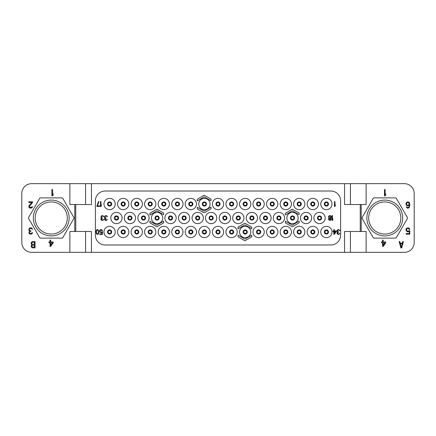 <?xml version="1.0" encoding="UTF-8"?>
<svg xmlns="http://www.w3.org/2000/svg" width="436" height="436" viewBox="0 0 436 436"><rect width="100%" height="100%" fill="white"/><g stroke="black" fill="none" stroke-linecap="round" stroke-linejoin="round"><path stroke-width="0.65" d="M85.565 252.335L404.39 252.335A9.81 9.81 0 0 0 414.2 242.525L414.2 193.475A9.81 9.81 0 0 0 404.39 183.665L31.61 183.665A9.81 9.81 0 0 0 21.8 193.475L21.8 242.525A9.81 9.81 0 0 0 31.61 252.335L85.565 252.335L85.565 231.489M400.831 218A16.061 16.061 0 0 1 384.77 234.067A16.061 16.061 0 0 1 368.709 218A16.061 16.061 0 0 1 384.77 201.933A16.061 16.061 0 0 1 400.831 218M402.673 218A17.903 17.903 0 0 1 384.77 235.903A17.903 17.903 0 0 1 366.867 218A17.903 17.903 0 0 1 384.77 200.097A17.903 17.903 0 0 1 402.673 218M373.189 198.38A0.981 0.981 0 0 1 374.039 197.89L395.501 197.89A0.981 0.981 0 0 1 396.351 198.38L407.393 217.51A0.981 0.981 0 0 1 407.393 218.49L396.351 237.62A0.981 0.981 0 0 1 395.501 238.111L374.039 238.111A0.981 0.981 0 0 1 373.189 237.62L362.147 218.49A0.981 0.981 0 0 1 362.147 217.51L373.189 198.38M366.131 252.335L366.131 231.489L360.245 231.489L360.245 204.511L344.549 204.511L344.549 183.665M360.245 204.511L366.131 204.511L366.131 183.665M350.435 252.335L350.435 231.489M344.549 252.335L344.549 231.489L360.245 231.489M91.451 252.335L91.451 231.489L75.755 231.489L75.755 204.511L91.451 204.511L91.451 183.665M350.435 183.665L350.435 204.511M69.869 252.335L69.869 231.489L74.774 231.489L74.774 204.511L69.869 204.511L69.869 183.665M61.961 197.89L40.499 197.89A0.981 0.981 0 0 0 39.649 198.38L28.607 217.51A0.981 0.981 0 0 0 28.607 218.49L39.649 237.62A0.981 0.981 0 0 0 40.499 238.111L61.961 238.111A0.981 0.981 0 0 0 62.811 237.62L73.853 218.49A0.981 0.981 0 0 0 73.853 217.51L62.811 198.38A0.981 0.981 0 0 0 61.961 197.89M326.401 233.451A1.472 1.472 0 0 1 324.929 231.979A1.472 1.472 0 0 1 326.401 230.508A1.472 1.472 0 0 1 327.872 231.979A1.472 1.472 0 0 1 326.401 233.451A1.472 1.472 0 0 1 324.929 231.979A1.472 1.472 0 0 1 326.401 230.508M326.401 233.696A1.717 1.717 0 0 1 324.684 231.979A1.717 1.717 0 0 1 326.401 230.263A1.717 1.717 0 0 1 328.117 231.979A1.717 1.717 0 0 1 326.401 233.696A1.717 1.717 0 0 1 324.684 231.979A1.717 1.717 0 0 1 326.401 230.263M326.401 237.62A5.641 5.641 0 0 0 332.041 231.979A5.641 5.641 0 0 0 326.401 226.339A5.641 5.641 0 0 0 320.76 231.979A5.641 5.641 0 0 0 326.401 237.62M340.625 235.168A9.81 9.81 0 0 1 330.815 244.978L105.185 244.978A9.81 9.81 0 0 1 95.375 235.168L95.375 200.833A9.81 9.81 0 0 1 105.185 191.023L330.815 191.023A9.81 9.81 0 0 1 340.625 200.833L340.625 235.168M306.094 212.359A5.641 5.641 0 0 0 300.453 218A5.641 5.641 0 0 0 306.094 223.641A5.641 5.641 0 0 0 311.735 218A5.641 5.641 0 0 0 306.094 212.359M292.507 212.359A5.641 5.641 0 0 0 286.866 218A5.641 5.641 0 0 0 292.507 223.641A5.641 5.641 0 0 0 298.148 218A5.641 5.641 0 0 0 292.507 212.359M278.92 212.359A5.641 5.641 0 0 0 273.279 218A5.641 5.641 0 0 0 278.92 223.641A5.641 5.641 0 0 0 284.561 218A5.641 5.641 0 0 0 278.92 212.359M265.48 212.359A5.641 5.641 0 0 0 259.84 218A5.641 5.641 0 0 0 265.48 223.641A5.641 5.641 0 0 0 271.121 218A5.641 5.641 0 0 0 265.48 212.359M251.894 212.359A5.641 5.641 0 0 0 246.253 218A5.641 5.641 0 0 0 251.894 223.641A5.641 5.641 0 0 0 257.534 218A5.641 5.641 0 0 0 251.894 212.359M238.307 212.359A5.641 5.641 0 0 0 232.666 218A5.641 5.641 0 0 0 238.307 223.641A5.641 5.641 0 0 0 243.947 218A5.641 5.641 0 0 0 238.307 212.359M224.867 212.359A5.641 5.641 0 0 0 219.226 218A5.641 5.641 0 0 0 224.867 223.641A5.641 5.641 0 0 0 230.508 218A5.641 5.641 0 0 0 224.867 212.359M326.401 198.38A5.641 5.641 0 0 0 320.76 204.021A5.641 5.641 0 0 0 326.401 209.662A5.641 5.641 0 0 0 332.041 204.021A5.641 5.641 0 0 0 326.401 198.38M231.587 198.38A5.641 5.641 0 0 0 225.946 204.021A5.641 5.641 0 0 0 231.587 209.662A5.641 5.641 0 0 0 237.228 204.021A5.641 5.641 0 0 0 231.587 198.38M245.174 198.38A5.641 5.641 0 0 0 239.533 204.021A5.641 5.641 0 0 0 245.174 209.662A5.641 5.641 0 0 0 250.814 204.021A5.641 5.641 0 0 0 245.174 198.38M258.613 198.38A5.641 5.641 0 0 0 252.973 204.021A5.641 5.641 0 0 0 258.613 209.662A5.641 5.641 0 0 0 264.254 204.021A5.641 5.641 0 0 0 258.613 198.38M272.2 198.38A5.641 5.641 0 0 0 266.56 204.021A5.641 5.641 0 0 0 272.2 209.662A5.641 5.641 0 0 0 277.841 204.021A5.641 5.641 0 0 0 272.2 198.38M285.787 198.38A5.641 5.641 0 0 0 280.146 204.021A5.641 5.641 0 0 0 285.787 209.662A5.641 5.641 0 0 0 291.428 204.021A5.641 5.641 0 0 0 285.787 198.38M299.227 198.38A5.641 5.641 0 0 0 293.586 204.021A5.641 5.641 0 0 0 299.227 209.662A5.641 5.641 0 0 0 304.868 204.021A5.641 5.641 0 0 0 299.227 198.38M312.814 198.38A5.641 5.641 0 0 0 307.173 204.021A5.641 5.641 0 0 0 312.814 209.662A5.641 5.641 0 0 0 318.454 204.021A5.641 5.641 0 0 0 312.814 198.38M319.534 212.359A5.641 5.641 0 0 0 313.893 218A5.641 5.641 0 0 0 319.534 223.641A5.641 5.641 0 0 0 325.174 218A5.641 5.641 0 0 0 319.534 212.359M231.587 226.339A5.641 5.641 0 0 0 225.946 231.979A5.641 5.641 0 0 0 231.587 237.62A5.641 5.641 0 0 0 237.228 231.979A5.641 5.641 0 0 0 231.587 226.339M245.174 226.339A5.641 5.641 0 0 0 239.533 231.979A5.641 5.641 0 0 0 245.174 237.62A5.641 5.641 0 0 0 250.814 231.979A5.641 5.641 0 0 0 245.174 226.339M258.613 226.339A5.641 5.641 0 0 0 252.973 231.979A5.641 5.641 0 0 0 258.613 237.62A5.641 5.641 0 0 0 264.254 231.979A5.641 5.641 0 0 0 258.613 226.339M272.2 226.339A5.641 5.641 0 0 0 266.56 231.979A5.641 5.641 0 0 0 272.2 237.62A5.641 5.641 0 0 0 277.841 231.979A5.641 5.641 0 0 0 272.2 226.339M285.787 226.339A5.641 5.641 0 0 0 280.146 231.979A5.641 5.641 0 0 0 285.787 237.62A5.641 5.641 0 0 0 291.428 231.979A5.641 5.641 0 0 0 285.787 226.339M299.227 226.339A5.641 5.641 0 0 0 293.586 231.979A5.641 5.641 0 0 0 299.227 237.62A5.641 5.641 0 0 0 304.868 231.979A5.641 5.641 0 0 0 299.227 226.339M312.814 226.339A5.641 5.641 0 0 0 307.173 231.979A5.641 5.641 0 0 0 312.814 237.62A5.641 5.641 0 0 0 318.454 231.979A5.641 5.641 0 0 0 312.814 226.339M218 198.38A5.641 5.641 0 0 0 212.359 204.021A5.641 5.641 0 0 0 218 209.662A5.641 5.641 0 0 0 223.641 204.021A5.641 5.641 0 0 0 218 198.38M218 226.339A5.641 5.641 0 0 0 212.359 231.979A5.641 5.641 0 0 0 218 237.62A5.641 5.641 0 0 0 223.641 231.979A5.641 5.641 0 0 0 218 226.339M129.906 212.359A5.641 5.641 0 0 0 124.265 218A5.641 5.641 0 0 0 129.906 223.641A5.641 5.641 0 0 0 135.547 218A5.641 5.641 0 0 0 129.906 212.359M143.493 212.359A5.641 5.641 0 0 0 137.852 218A5.641 5.641 0 0 0 143.493 223.641A5.641 5.641 0 0 0 149.134 218A5.641 5.641 0 0 0 143.493 212.359M157.08 212.359A5.641 5.641 0 0 0 151.439 218A5.641 5.641 0 0 0 157.08 223.641A5.641 5.641 0 0 0 162.721 218A5.641 5.641 0 0 0 157.08 212.359M170.52 212.359A5.641 5.641 0 0 0 164.879 218A5.641 5.641 0 0 0 170.52 223.641A5.641 5.641 0 0 0 176.16 218A5.641 5.641 0 0 0 170.52 212.359M184.106 212.359A5.641 5.641 0 0 0 178.466 218A5.641 5.641 0 0 0 184.106 223.641A5.641 5.641 0 0 0 189.747 218A5.641 5.641 0 0 0 184.106 212.359M197.693 212.359A5.641 5.641 0 0 0 192.053 218A5.641 5.641 0 0 0 197.693 223.641A5.641 5.641 0 0 0 203.334 218A5.641 5.641 0 0 0 197.693 212.359M211.133 212.359A5.641 5.641 0 0 0 205.492 218A5.641 5.641 0 0 0 211.133 223.641A5.641 5.641 0 0 0 216.774 218A5.641 5.641 0 0 0 211.133 212.359M109.6 198.38A5.641 5.641 0 0 0 103.959 204.021A5.641 5.641 0 0 0 109.6 209.662A5.641 5.641 0 0 0 115.24 204.021A5.641 5.641 0 0 0 109.6 198.38M204.413 198.38A5.641 5.641 0 0 0 198.772 204.021A5.641 5.641 0 0 0 204.413 209.662A5.641 5.641 0 0 0 210.054 204.021A5.641 5.641 0 0 0 204.413 198.38M190.826 198.38A5.641 5.641 0 0 0 185.186 204.021A5.641 5.641 0 0 0 190.826 209.662A5.641 5.641 0 0 0 196.467 204.021A5.641 5.641 0 0 0 190.826 198.38M177.387 198.38A5.641 5.641 0 0 0 171.746 204.021A5.641 5.641 0 0 0 177.387 209.662A5.641 5.641 0 0 0 183.027 204.021A5.641 5.641 0 0 0 177.387 198.38M163.8 198.38A5.641 5.641 0 0 0 158.159 204.021A5.641 5.641 0 0 0 163.8 209.662A5.641 5.641 0 0 0 169.44 204.021A5.641 5.641 0 0 0 163.8 198.38M150.213 198.38A5.641 5.641 0 0 0 144.572 204.021A5.641 5.641 0 0 0 150.213 209.662A5.641 5.641 0 0 0 155.854 204.021A5.641 5.641 0 0 0 150.213 198.38M136.773 198.38A5.641 5.641 0 0 0 131.132 204.021A5.641 5.641 0 0 0 136.773 209.662A5.641 5.641 0 0 0 142.414 204.021A5.641 5.641 0 0 0 136.773 198.38M123.186 198.38A5.641 5.641 0 0 0 117.546 204.021A5.641 5.641 0 0 0 123.186 209.662A5.641 5.641 0 0 0 128.827 204.021A5.641 5.641 0 0 0 123.186 198.38M116.466 212.359A5.641 5.641 0 0 0 110.826 218A5.641 5.641 0 0 0 116.466 223.641A5.641 5.641 0 0 0 122.107 218A5.641 5.641 0 0 0 116.466 212.359M204.413 226.339A5.641 5.641 0 0 0 198.772 231.979A5.641 5.641 0 0 0 204.413 237.62A5.641 5.641 0 0 0 210.054 231.979A5.641 5.641 0 0 0 204.413 226.339M190.826 226.339A5.641 5.641 0 0 0 185.186 231.979A5.641 5.641 0 0 0 190.826 237.62A5.641 5.641 0 0 0 196.467 231.979A5.641 5.641 0 0 0 190.826 226.339M177.387 226.339A5.641 5.641 0 0 0 171.746 231.979A5.641 5.641 0 0 0 177.387 237.62A5.641 5.641 0 0 0 183.027 231.979A5.641 5.641 0 0 0 177.387 226.339M163.8 226.339A5.641 5.641 0 0 0 158.159 231.979A5.641 5.641 0 0 0 163.8 237.62A5.641 5.641 0 0 0 169.44 231.979A5.641 5.641 0 0 0 163.8 226.339M150.213 226.339A5.641 5.641 0 0 0 144.572 231.979A5.641 5.641 0 0 0 150.213 237.62A5.641 5.641 0 0 0 155.854 231.979A5.641 5.641 0 0 0 150.213 226.339M136.773 226.339A5.641 5.641 0 0 0 131.132 231.979A5.641 5.641 0 0 0 136.773 237.62A5.641 5.641 0 0 0 142.414 231.979A5.641 5.641 0 0 0 136.773 226.339M123.186 226.339A5.641 5.641 0 0 0 117.546 231.979A5.641 5.641 0 0 0 123.186 237.62A5.641 5.641 0 0 0 128.827 231.979A5.641 5.641 0 0 0 123.186 226.339M109.6 226.339A5.641 5.641 0 0 0 103.959 231.979A5.641 5.641 0 0 0 109.6 237.62A5.641 5.641 0 0 0 115.24 231.979A5.641 5.641 0 0 0 109.6 226.339M306.094 216.283A1.717 1.717 0 0 1 307.811 218A1.717 1.717 0 0 1 306.094 219.717A1.717 1.717 0 0 1 304.377 218A1.717 1.717 0 0 1 306.094 216.283M306.094 219.472A1.472 1.472 0 0 1 304.622 218A1.472 1.472 0 0 1 306.094 216.529A1.472 1.472 0 0 1 307.565 218A1.472 1.472 0 0 1 306.094 219.472M292.507 216.283A1.717 1.717 0 0 1 294.224 218A1.717 1.717 0 0 1 292.507 219.717A1.717 1.717 0 0 1 290.79 218A1.717 1.717 0 0 1 292.507 216.283M292.507 219.472A1.472 1.472 0 0 1 291.035 218A1.472 1.472 0 0 1 292.507 216.529A1.472 1.472 0 0 1 293.978 218A1.472 1.472 0 0 1 292.507 219.472M278.92 216.283A1.717 1.717 0 0 1 280.637 218A1.717 1.717 0 0 1 278.92 219.717A1.717 1.717 0 0 1 277.203 218A1.717 1.717 0 0 1 278.92 216.283M278.92 219.472A1.472 1.472 0 0 1 277.449 218A1.472 1.472 0 0 1 278.92 216.529A1.472 1.472 0 0 1 280.392 218A1.472 1.472 0 0 1 278.92 219.472M265.48 216.283A1.717 1.717 0 0 1 267.197 218A1.717 1.717 0 0 1 265.48 219.717A1.717 1.717 0 0 1 263.764 218A1.717 1.717 0 0 1 265.48 216.283M265.48 219.472A1.472 1.472 0 0 1 264.009 218A1.472 1.472 0 0 1 265.48 216.529A1.472 1.472 0 0 1 266.952 218A1.472 1.472 0 0 1 265.48 219.472M251.894 216.283A1.717 1.717 0 0 1 253.61 218A1.717 1.717 0 0 1 251.894 219.717A1.717 1.717 0 0 1 250.177 218A1.717 1.717 0 0 1 251.894 216.283M251.894 219.472A1.472 1.472 0 0 1 250.422 218A1.472 1.472 0 0 1 251.894 216.529A1.472 1.472 0 0 1 253.365 218A1.472 1.472 0 0 1 251.894 219.472M238.307 216.283A1.717 1.717 0 0 1 240.023 218A1.717 1.717 0 0 1 238.307 219.717A1.717 1.717 0 0 1 236.59 218A1.717 1.717 0 0 1 238.307 216.283M238.307 219.472A1.472 1.472 0 0 1 236.835 218A1.472 1.472 0 0 1 238.307 216.529A1.472 1.472 0 0 1 239.778 218A1.472 1.472 0 0 1 238.307 219.472M224.867 216.283A1.717 1.717 0 0 1 226.584 218A1.717 1.717 0 0 1 224.867 219.717A1.717 1.717 0 0 1 223.15 218A1.717 1.717 0 0 1 224.867 216.283M224.867 219.472A1.472 1.472 0 0 1 223.395 218A1.472 1.472 0 0 1 224.867 216.529A1.472 1.472 0 0 1 226.339 218A1.472 1.472 0 0 1 224.867 219.472M326.401 202.304A1.717 1.717 0 0 1 328.117 204.021A1.717 1.717 0 0 1 326.401 205.738A1.717 1.717 0 0 1 324.684 204.021A1.717 1.717 0 0 1 326.401 202.304M326.401 205.492A1.472 1.472 0 0 1 324.929 204.021A1.472 1.472 0 0 1 326.401 202.549A1.472 1.472 0 0 1 327.872 204.021A1.472 1.472 0 0 1 326.401 205.492M231.587 202.304A1.717 1.717 0 0 1 233.304 204.021A1.717 1.717 0 0 1 231.587 205.738A1.717 1.717 0 0 1 229.87 204.021A1.717 1.717 0 0 1 231.587 202.304M231.587 205.492A1.472 1.472 0 0 1 230.115 204.021A1.472 1.472 0 0 1 231.587 202.549A1.472 1.472 0 0 1 233.058 204.021A1.472 1.472 0 0 1 231.587 205.492M245.174 202.304A1.717 1.717 0 0 1 246.89 204.021A1.717 1.717 0 0 1 245.174 205.738A1.717 1.717 0 0 1 243.457 204.021A1.717 1.717 0 0 1 245.174 202.304M245.174 205.492A1.472 1.472 0 0 1 243.702 204.021A1.472 1.472 0 0 1 245.174 202.549A1.472 1.472 0 0 1 246.645 204.021A1.472 1.472 0 0 1 245.174 205.492M258.613 202.304A1.717 1.717 0 0 1 260.33 204.021A1.717 1.717 0 0 1 258.613 205.738A1.717 1.717 0 0 1 256.897 204.021A1.717 1.717 0 0 1 258.613 202.304M258.613 205.492A1.472 1.472 0 0 1 257.142 204.021A1.472 1.472 0 0 1 258.613 202.549A1.472 1.472 0 0 1 260.085 204.021A1.472 1.472 0 0 1 258.613 205.492M272.2 202.304A1.717 1.717 0 0 1 273.917 204.021A1.717 1.717 0 0 1 272.2 205.738A1.717 1.717 0 0 1 270.484 204.021A1.717 1.717 0 0 1 272.2 202.304M272.2 205.492A1.472 1.472 0 0 1 270.729 204.021A1.472 1.472 0 0 1 272.2 202.549A1.472 1.472 0 0 1 273.672 204.021A1.472 1.472 0 0 1 272.2 205.492M285.787 202.304A1.717 1.717 0 0 1 287.504 204.021A1.717 1.717 0 0 1 285.787 205.738A1.717 1.717 0 0 1 284.07 204.021A1.717 1.717 0 0 1 285.787 202.304M285.787 205.492A1.472 1.472 0 0 1 284.316 204.021A1.472 1.472 0 0 1 285.787 202.549A1.472 1.472 0 0 1 287.259 204.021A1.472 1.472 0 0 1 285.787 205.492M299.227 202.304A1.717 1.717 0 0 1 300.944 204.021A1.717 1.717 0 0 1 299.227 205.738A1.717 1.717 0 0 1 297.51 204.021A1.717 1.717 0 0 1 299.227 202.304M299.227 205.492A1.472 1.472 0 0 1 297.755 204.021A1.472 1.472 0 0 1 299.227 202.549A1.472 1.472 0 0 1 300.698 204.021A1.472 1.472 0 0 1 299.227 205.492M312.814 202.304A1.717 1.717 0 0 1 314.53 204.021A1.717 1.717 0 0 1 312.814 205.738A1.717 1.717 0 0 1 311.097 204.021A1.717 1.717 0 0 1 312.814 202.304M312.814 205.492A1.472 1.472 0 0 1 311.342 204.021A1.472 1.472 0 0 1 312.814 202.549A1.472 1.472 0 0 1 314.285 204.021A1.472 1.472 0 0 1 312.814 205.492M319.534 216.283A1.717 1.717 0 0 1 321.25 218A1.717 1.717 0 0 1 319.534 219.717A1.717 1.717 0 0 1 317.817 218A1.717 1.717 0 0 1 319.534 216.283M319.534 219.472A1.472 1.472 0 0 1 318.062 218A1.472 1.472 0 0 1 319.534 216.529A1.472 1.472 0 0 1 321.005 218A1.472 1.472 0 0 1 319.534 219.472M231.587 230.263A1.717 1.717 0 0 1 233.304 231.979A1.717 1.717 0 0 1 231.587 233.696A1.717 1.717 0 0 1 229.87 231.979A1.717 1.717 0 0 1 231.587 230.263M231.587 233.451A1.472 1.472 0 0 1 230.115 231.979A1.472 1.472 0 0 1 231.587 230.508A1.472 1.472 0 0 1 233.058 231.979A1.472 1.472 0 0 1 231.587 233.451M245.174 230.263A1.717 1.717 0 0 1 246.89 231.979A1.717 1.717 0 0 1 245.174 233.696A1.717 1.717 0 0 1 243.457 231.979A1.717 1.717 0 0 1 245.174 230.263M245.174 233.451A1.472 1.472 0 0 1 243.702 231.979A1.472 1.472 0 0 1 245.174 230.508A1.472 1.472 0 0 1 246.645 231.979A1.472 1.472 0 0 1 245.174 233.451M258.613 230.263A1.717 1.717 0 0 1 260.33 231.979A1.717 1.717 0 0 1 258.613 233.696A1.717 1.717 0 0 1 256.897 231.979A1.717 1.717 0 0 1 258.613 230.263M258.613 233.451A1.472 1.472 0 0 1 257.142 231.979A1.472 1.472 0 0 1 258.613 230.508A1.472 1.472 0 0 1 260.085 231.979A1.472 1.472 0 0 1 258.613 233.451M272.2 230.263A1.717 1.717 0 0 1 273.917 231.979A1.717 1.717 0 0 1 272.2 233.696A1.717 1.717 0 0 1 270.484 231.979A1.717 1.717 0 0 1 272.2 230.263M272.2 233.451A1.472 1.472 0 0 1 270.729 231.979A1.472 1.472 0 0 1 272.2 230.508A1.472 1.472 0 0 1 273.672 231.979A1.472 1.472 0 0 1 272.2 233.451M285.787 230.263A1.717 1.717 0 0 1 287.504 231.979A1.717 1.717 0 0 1 285.787 233.696A1.717 1.717 0 0 1 284.07 231.979A1.717 1.717 0 0 1 285.787 230.263M285.787 233.451A1.472 1.472 0 0 1 284.316 231.979A1.472 1.472 0 0 1 285.787 230.508A1.472 1.472 0 0 1 287.259 231.979A1.472 1.472 0 0 1 285.787 233.451M299.227 230.263A1.717 1.717 0 0 1 300.944 231.979A1.717 1.717 0 0 1 299.227 233.696A1.717 1.717 0 0 1 297.51 231.979A1.717 1.717 0 0 1 299.227 230.263M299.227 233.451A1.472 1.472 0 0 1 297.755 231.979A1.472 1.472 0 0 1 299.227 230.508A1.472 1.472 0 0 1 300.698 231.979A1.472 1.472 0 0 1 299.227 233.451M312.814 230.263A1.717 1.717 0 0 1 314.53 231.979A1.717 1.717 0 0 1 312.814 233.696A1.717 1.717 0 0 1 311.097 231.979A1.717 1.717 0 0 1 312.814 230.263M312.814 233.451A1.472 1.472 0 0 1 311.342 231.979A1.472 1.472 0 0 1 312.814 230.508A1.472 1.472 0 0 1 314.285 231.979A1.472 1.472 0 0 1 312.814 233.451M218 202.304A1.717 1.717 0 0 1 219.717 204.021A1.717 1.717 0 0 1 218 205.738A1.717 1.717 0 0 1 216.283 204.021A1.717 1.717 0 0 1 218 202.304M218 205.492A1.472 1.472 0 0 1 216.529 204.021A1.472 1.472 0 0 1 218 202.549A1.472 1.472 0 0 1 219.472 204.021A1.472 1.472 0 0 1 218 205.492M218 230.263A1.717 1.717 0 0 1 219.717 231.979A1.717 1.717 0 0 1 218 233.696A1.717 1.717 0 0 1 216.283 231.979A1.717 1.717 0 0 1 218 230.263M218 233.451A1.472 1.472 0 0 1 216.529 231.979A1.472 1.472 0 0 1 218 230.508A1.472 1.472 0 0 1 219.472 231.979A1.472 1.472 0 0 1 218 233.451M129.906 216.283A1.717 1.717 0 0 1 131.623 218A1.717 1.717 0 0 1 129.906 219.717A1.717 1.717 0 0 1 128.189 218A1.717 1.717 0 0 1 129.906 216.283M129.906 219.472A1.472 1.472 0 0 1 128.435 218A1.472 1.472 0 0 1 129.906 216.529A1.472 1.472 0 0 1 131.378 218A1.472 1.472 0 0 1 129.906 219.472M143.493 216.283A1.717 1.717 0 0 1 145.21 218A1.717 1.717 0 0 1 143.493 219.717A1.717 1.717 0 0 1 141.776 218A1.717 1.717 0 0 1 143.493 216.283M143.493 219.472A1.472 1.472 0 0 1 142.022 218A1.472 1.472 0 0 1 143.493 216.529A1.472 1.472 0 0 1 144.965 218A1.472 1.472 0 0 1 143.493 219.472M157.08 216.283A1.717 1.717 0 0 1 158.797 218A1.717 1.717 0 0 1 157.08 219.717A1.717 1.717 0 0 1 155.363 218A1.717 1.717 0 0 1 157.08 216.283M157.08 219.472A1.472 1.472 0 0 1 155.608 218A1.472 1.472 0 0 1 157.08 216.529A1.472 1.472 0 0 1 158.551 218A1.472 1.472 0 0 1 157.08 219.472M170.52 216.283A1.717 1.717 0 0 1 172.236 218A1.717 1.717 0 0 1 170.52 219.717A1.717 1.717 0 0 1 168.803 218A1.717 1.717 0 0 1 170.52 216.283M170.52 219.472A1.472 1.472 0 0 1 169.048 218A1.472 1.472 0 0 1 170.52 216.529A1.472 1.472 0 0 1 171.991 218A1.472 1.472 0 0 1 170.52 219.472M184.106 216.283A1.717 1.717 0 0 1 185.823 218A1.717 1.717 0 0 1 184.106 219.717A1.717 1.717 0 0 1 182.39 218A1.717 1.717 0 0 1 184.106 216.283M184.106 219.472A1.472 1.472 0 0 1 182.635 218A1.472 1.472 0 0 1 184.106 216.529A1.472 1.472 0 0 1 185.578 218A1.472 1.472 0 0 1 184.106 219.472M197.693 216.283A1.717 1.717 0 0 1 199.41 218A1.717 1.717 0 0 1 197.693 219.717A1.717 1.717 0 0 1 195.977 218A1.717 1.717 0 0 1 197.693 216.283M197.693 219.472A1.472 1.472 0 0 1 196.222 218A1.472 1.472 0 0 1 197.693 216.529A1.472 1.472 0 0 1 199.165 218A1.472 1.472 0 0 1 197.693 219.472M211.133 216.283A1.717 1.717 0 0 1 212.85 218A1.717 1.717 0 0 1 211.133 219.717A1.717 1.717 0 0 1 209.416 218A1.717 1.717 0 0 1 211.133 216.283M211.133 219.472A1.472 1.472 0 0 1 209.662 218A1.472 1.472 0 0 1 211.133 216.529A1.472 1.472 0 0 1 212.605 218A1.472 1.472 0 0 1 211.133 219.472M109.6 202.304A1.717 1.717 0 0 1 111.316 204.021A1.717 1.717 0 0 1 109.6 205.738A1.717 1.717 0 0 1 107.883 204.021A1.717 1.717 0 0 1 109.6 202.304M109.6 205.492A1.472 1.472 0 0 1 108.128 204.021A1.472 1.472 0 0 1 109.6 202.549A1.472 1.472 0 0 1 111.071 204.021A1.472 1.472 0 0 1 109.6 205.492M204.413 202.304A1.717 1.717 0 0 1 206.13 204.021A1.717 1.717 0 0 1 204.413 205.738A1.717 1.717 0 0 1 202.696 204.021A1.717 1.717 0 0 1 204.413 202.304M204.413 205.492A1.472 1.472 0 0 1 202.942 204.021A1.472 1.472 0 0 1 204.413 202.549A1.472 1.472 0 0 1 205.885 204.021A1.472 1.472 0 0 1 204.413 205.492M190.826 202.304A1.717 1.717 0 0 1 192.543 204.021A1.717 1.717 0 0 1 190.826 205.738A1.717 1.717 0 0 1 189.11 204.021A1.717 1.717 0 0 1 190.826 202.304M190.826 205.492A1.472 1.472 0 0 1 189.355 204.021A1.472 1.472 0 0 1 190.826 202.549A1.472 1.472 0 0 1 192.298 204.021A1.472 1.472 0 0 1 190.826 205.492M177.387 202.304A1.717 1.717 0 0 1 179.103 204.021A1.717 1.717 0 0 1 177.387 205.738A1.717 1.717 0 0 1 175.67 204.021A1.717 1.717 0 0 1 177.387 202.304M177.387 205.492A1.472 1.472 0 0 1 175.915 204.021A1.472 1.472 0 0 1 177.387 202.549A1.472 1.472 0 0 1 178.858 204.021A1.472 1.472 0 0 1 177.387 205.492M163.8 202.304A1.717 1.717 0 0 1 165.517 204.021A1.717 1.717 0 0 1 163.8 205.738A1.717 1.717 0 0 1 162.083 204.021A1.717 1.717 0 0 1 163.8 202.304M163.8 205.492A1.472 1.472 0 0 1 162.328 204.021A1.472 1.472 0 0 1 163.8 202.549A1.472 1.472 0 0 1 165.271 204.021A1.472 1.472 0 0 1 163.8 205.492M150.213 202.304A1.717 1.717 0 0 1 151.93 204.021A1.717 1.717 0 0 1 150.213 205.738A1.717 1.717 0 0 1 148.496 204.021A1.717 1.717 0 0 1 150.213 202.304M150.213 205.492A1.472 1.472 0 0 1 148.741 204.021A1.472 1.472 0 0 1 150.213 202.549A1.472 1.472 0 0 1 151.684 204.021A1.472 1.472 0 0 1 150.213 205.492M136.773 202.304A1.717 1.717 0 0 1 138.49 204.021A1.717 1.717 0 0 1 136.773 205.738A1.717 1.717 0 0 1 135.056 204.021A1.717 1.717 0 0 1 136.773 202.304M136.773 205.492A1.472 1.472 0 0 1 135.302 204.021A1.472 1.472 0 0 1 136.773 202.549A1.472 1.472 0 0 1 138.245 204.021A1.472 1.472 0 0 1 136.773 205.492M123.186 202.304A1.717 1.717 0 0 1 124.903 204.021A1.717 1.717 0 0 1 123.186 205.738A1.717 1.717 0 0 1 121.47 204.021A1.717 1.717 0 0 1 123.186 202.304M123.186 205.492A1.472 1.472 0 0 1 121.715 204.021A1.472 1.472 0 0 1 123.186 202.549A1.472 1.472 0 0 1 124.658 204.021A1.472 1.472 0 0 1 123.186 205.492M116.466 216.283A1.717 1.717 0 0 1 118.183 218A1.717 1.717 0 0 1 116.466 219.717A1.717 1.717 0 0 1 114.75 218A1.717 1.717 0 0 1 116.466 216.283M116.466 219.472A1.472 1.472 0 0 1 114.995 218A1.472 1.472 0 0 1 116.466 216.529A1.472 1.472 0 0 1 117.938 218A1.472 1.472 0 0 1 116.466 219.472M204.413 230.263A1.717 1.717 0 0 1 206.13 231.979A1.717 1.717 0 0 1 204.413 233.696A1.717 1.717 0 0 1 202.696 231.979A1.717 1.717 0 0 1 204.413 230.263M204.413 233.451A1.472 1.472 0 0 1 202.942 231.979A1.472 1.472 0 0 1 204.413 230.508A1.472 1.472 0 0 1 205.885 231.979A1.472 1.472 0 0 1 204.413 233.451M190.826 230.263A1.717 1.717 0 0 1 192.543 231.979A1.717 1.717 0 0 1 190.826 233.696A1.717 1.717 0 0 1 189.11 231.979A1.717 1.717 0 0 1 190.826 230.263M190.826 233.451A1.472 1.472 0 0 1 189.355 231.979A1.472 1.472 0 0 1 190.826 230.508A1.472 1.472 0 0 1 192.298 231.979A1.472 1.472 0 0 1 190.826 233.451M177.387 230.263A1.717 1.717 0 0 1 179.103 231.979A1.717 1.717 0 0 1 177.387 233.696A1.717 1.717 0 0 1 175.67 231.979A1.717 1.717 0 0 1 177.387 230.263M177.387 233.451A1.472 1.472 0 0 1 175.915 231.979A1.472 1.472 0 0 1 177.387 230.508A1.472 1.472 0 0 1 178.858 231.979A1.472 1.472 0 0 1 177.387 233.451M163.8 230.263A1.717 1.717 0 0 1 165.517 231.979A1.717 1.717 0 0 1 163.8 233.696A1.717 1.717 0 0 1 162.083 231.979A1.717 1.717 0 0 1 163.8 230.263M163.8 233.451A1.472 1.472 0 0 1 162.328 231.979A1.472 1.472 0 0 1 163.8 230.508A1.472 1.472 0 0 1 165.271 231.979A1.472 1.472 0 0 1 163.8 233.451M150.213 230.263A1.717 1.717 0 0 1 151.93 231.979A1.717 1.717 0 0 1 150.213 233.696A1.717 1.717 0 0 1 148.496 231.979A1.717 1.717 0 0 1 150.213 230.263M150.213 233.451A1.472 1.472 0 0 1 148.741 231.979A1.472 1.472 0 0 1 150.213 230.508A1.472 1.472 0 0 1 151.684 231.979A1.472 1.472 0 0 1 150.213 233.451M136.773 230.263A1.717 1.717 0 0 1 138.49 231.979A1.717 1.717 0 0 1 136.773 233.696A1.717 1.717 0 0 1 135.056 231.979A1.717 1.717 0 0 1 136.773 230.263M136.773 233.451A1.472 1.472 0 0 1 135.302 231.979A1.472 1.472 0 0 1 136.773 230.508A1.472 1.472 0 0 1 138.245 231.979A1.472 1.472 0 0 1 136.773 233.451M123.186 230.263A1.717 1.717 0 0 1 124.903 231.979A1.717 1.717 0 0 1 123.186 233.696A1.717 1.717 0 0 1 121.47 231.979A1.717 1.717 0 0 1 123.186 230.263M123.186 233.451A1.472 1.472 0 0 1 121.715 231.979A1.472 1.472 0 0 1 123.186 230.508A1.472 1.472 0 0 1 124.658 231.979A1.472 1.472 0 0 1 123.186 233.451M109.6 230.263A1.717 1.717 0 0 1 111.316 231.979A1.717 1.717 0 0 1 109.6 233.696A1.717 1.717 0 0 1 107.883 231.979A1.717 1.717 0 0 1 109.6 230.263M109.6 233.451A1.472 1.472 0 0 1 108.128 231.979A1.472 1.472 0 0 1 109.6 230.508A1.472 1.472 0 0 1 111.071 231.979A1.472 1.472 0 0 1 109.6 233.451M334.477 201.568L334.477 206.473L334.968 206.473L335.458 204.909L334.968 205.639L334.968 201.568L334.477 201.568M100.509 201.568L100.509 206.473L100.999 206.473L101.49 204.909L100.999 205.639L100.999 201.568L100.509 201.568M96.912 205.95L96.912 206.473L99.855 206.473L99.855 205.95L97.402 205.95L99.037 201.568L98.547 201.568L96.912 205.95M332.025 215.548L332.025 220.453L332.515 220.453L333.006 218.888L332.515 219.619L332.515 215.548L332.025 215.548M330.717 218.055L331.371 217.112L331.207 216.278L330.553 215.651L329.245 215.651L328.428 216.801L329.082 218.055L328.51 218.888L328.673 219.722L329.736 220.453L330.88 220.033L331.289 218.888L330.717 218.055M330.063 216.071L330.717 216.381L330.962 217.112L329.736 217.842L329.082 217.531L328.837 216.801L330.063 216.071M329.736 219.929L328.918 218.992L330.063 218.262L330.88 219.199L329.736 219.929M104.678 216.071L104.515 217.531L105.087 218.055L104.596 218.676L104.596 219.722L105.25 220.349L106.558 220.349L107.294 219.303L106.068 219.929L105.087 219.619L105.087 218.676L106.068 218.262L106.068 217.842L105.005 217.531L104.842 216.697L105.659 216.071L106.558 216.174L106.967 216.697L107.376 216.697L107.294 216.381L106.231 215.548L104.678 216.071M101.081 216.071L100.918 217.531L101.49 218.055L100.999 218.676L100.999 219.722L101.653 220.349L102.961 220.349L103.697 219.303L102.471 219.929L101.49 219.619L101.49 218.676L102.471 218.262L102.471 217.842L101.408 217.531L101.245 216.697L102.062 216.071L102.961 216.174L103.37 216.697L103.779 216.697L103.697 216.381L102.634 215.548L101.081 216.071M337.175 230.05L337.012 231.511L337.584 232.034L337.093 232.655L337.093 233.701L337.747 234.328L339.055 234.328L339.791 233.282L338.565 233.909L337.584 233.598L337.584 232.655L338.565 232.241L338.565 231.821L337.502 231.511L337.339 230.677L338.156 230.05L339.055 230.154L339.464 230.677L339.873 230.677L339.791 230.361L338.728 229.527L337.175 230.05M334.314 234.432L336.276 231.614L336.276 230.987L334.314 230.987L334.314 229.527L333.823 229.527L333.823 230.987L333.006 230.987L333.006 231.614L333.823 231.614L333.823 234.432L334.314 234.432M335.704 231.614L334.314 233.598L334.314 231.614L335.704 231.614M101.899 231.718L101.245 232.137L100.427 232.034L99.937 230.987L100.754 230.05L102.471 230.78L102.062 229.946L101.245 229.527L99.937 229.946L99.528 230.884L99.691 231.821L100.754 232.655L102.062 232.241L102.062 233.909L99.691 233.909L99.691 234.432L102.471 234.432L102.471 231.718L101.899 231.718M98.874 232.448L98.302 229.946L97.402 229.527L96.503 229.946L95.931 231.511L96.503 234.012L97.893 234.328L98.547 233.701L98.874 232.448M98.465 232.344L97.811 233.805L96.748 233.598L96.34 231.614L96.994 230.154L98.056 230.361L98.465 232.344M211.04 208.79L204.266 212.85L197.306 208.986L197.306 207.302L204.239 211.149L211.04 207.073L211.04 208.79M211.04 199.039L211.04 200.724L204.135 196.892L197.306 200.985L197.306 199.274L204.103 195.192L211.04 199.039M299.134 214.703L292.229 210.871L285.4 214.964L285.4 213.253L292.196 209.171L299.134 213.019L299.134 214.703M285.4 222.965L285.4 221.281L292.333 225.129L299.134 221.052L299.134 222.769L292.36 226.829L285.4 222.965M163.664 222.867L156.802 226.829L149.93 222.861L149.93 221.166L156.802 225.129L163.664 221.166L163.664 222.867M163.664 214.665L156.829 210.871L149.93 215.008L149.93 213.291L156.802 209.171L163.664 212.986L163.664 214.665M251.763 236.846L244.896 240.808L238.029 236.846L238.029 235.146L244.896 239.108L251.763 235.146L251.763 236.846M251.763 228.813L244.896 224.851L238.029 228.813L238.029 227.112L244.896 223.15L251.763 227.112L251.763 228.813M67.291 218A16.061 16.061 0 0 1 51.23 234.067A16.061 16.061 0 0 1 35.169 218A16.061 16.061 0 0 1 51.23 201.933A16.061 16.061 0 0 1 67.291 218M69.133 218A17.903 17.903 0 0 1 51.23 235.903A17.903 17.903 0 0 1 33.327 218A17.903 17.903 0 0 1 51.23 200.097A17.903 17.903 0 0 1 69.133 218M85.565 183.665L85.565 204.511M74.774 204.511L75.755 204.511M75.755 231.489L74.774 231.489M50.641 240.073L50.004 240.073L50.004 241.975L48.941 241.975L48.941 242.787L50.004 242.787L50.004 246.449L50.641 246.449L53.192 242.787L53.192 241.975L50.641 241.975L50.641 240.073M52.445 242.787L50.641 245.364L50.641 242.787L52.445 242.787M29.615 231.881L30.891 231.336L30.891 230.797L29.512 230.388L29.294 229.303L29.615 228.758L31 228.486L32.591 229.303L31.528 227.946L30.253 227.81L29.087 228.486L28.869 230.388L29.615 231.064L28.869 232.693L29.403 233.778L30.575 234.187L31.528 234.05L32.378 233.238L32.482 232.693L31.953 232.693L31.419 233.374L29.931 233.374L29.403 232.693L29.615 231.881M32.591 202.489L32.591 201.814L28.765 201.814L28.765 202.489L31.741 202.489L28.869 205.885L28.869 207.242L29.724 208.054L31.528 208.054L32.378 207.242L32.482 206.697L31.953 206.697L31.419 207.378L29.931 207.378L29.403 206.424L32.591 202.489M51.917 189.551L51.917 195.928L52.554 195.928L53.192 194.979L53.192 193.895L52.554 194.843L52.554 189.551L51.917 189.551M31.746 244.798L31.109 246.427L31.964 247.784L35.044 247.921L35.044 241.544L32.493 241.544L31.539 242.089L31.109 243.713L31.746 244.798M34.406 247.108L32.068 246.972L31.855 245.615L32.389 245.206L34.406 245.206L34.406 247.108M31.746 243.577L32.068 242.492L34.406 242.356L34.406 244.394L32.389 244.394L31.746 243.577M384.476 189.551L384.476 195.928L385.113 195.928L385.751 194.979L385.751 193.895L385.113 194.843L385.113 189.551L384.476 189.551M406.172 204.936L407.556 205.885L409.251 205.203L409.044 206.697L408.51 207.378L407.556 207.514L406.172 206.697L407.131 208.054L408.085 208.19L409.148 207.645L409.786 205.476L409.682 203.579L409.148 202.359L408.085 201.814L406.488 202.359L405.96 203.579L406.172 204.936M406.597 204.528L406.597 203.307L407.131 202.626L408.194 202.489L408.826 202.898L409.148 204.119L408.51 205.067L407.447 205.203L406.597 204.528M409.044 230.66L408.194 231.2L407.131 231.064L406.488 229.712L406.81 228.895L407.556 228.486L408.619 228.622L409.148 229.44L409.786 229.44L409.251 228.355L408.194 227.81L406.488 228.355L405.96 229.576L406.172 230.797L407.556 231.881L409.251 231.336L409.251 233.511L406.172 233.511L406.172 234.187L409.786 234.187L409.786 230.66L409.044 230.66M383.2 240.073L382.563 240.073L382.563 241.975L381.5 241.975L381.5 242.787L382.563 242.787L382.563 246.449L383.2 246.449L385.751 242.787L385.751 241.975L383.2 241.975L383.2 240.073M385.004 242.787L383.2 245.364L383.2 242.787L385.004 242.787M400.858 247.921L401.709 247.921L403.409 241.544L402.771 241.544L402.346 243.174L400.221 243.174L399.796 241.544L399.158 241.544L400.858 247.921M401.284 247.376L400.33 243.713L402.243 243.713L401.284 247.376M361.226 231.489L361.226 204.511M326.401 234.061A2.082 2.082 0 0 1 324.319 231.979A2.082 2.082 0 0 1 326.401 229.897A2.082 2.082 0 0 1 328.482 231.979A2.082 2.082 0 0 1 326.401 234.061M306.094 215.918A2.082 2.082 0 0 1 308.176 218A2.082 2.082 0 0 1 306.094 220.082A2.082 2.082 0 0 1 304.012 218A2.082 2.082 0 0 1 306.094 215.918M292.507 215.918A2.082 2.082 0 0 1 294.589 218A2.082 2.082 0 0 1 292.507 220.082A2.082 2.082 0 0 1 290.425 218A2.082 2.082 0 0 1 292.507 215.918M278.92 215.918A2.082 2.082 0 0 1 281.002 218A2.082 2.082 0 0 1 278.92 220.082A2.082 2.082 0 0 1 276.838 218A2.082 2.082 0 0 1 278.92 215.918M265.48 215.918A2.082 2.082 0 0 1 267.562 218A2.082 2.082 0 0 1 265.48 220.082A2.082 2.082 0 0 1 263.399 218A2.082 2.082 0 0 1 265.48 215.918M251.894 215.918A2.082 2.082 0 0 1 253.975 218A2.082 2.082 0 0 1 251.894 220.082A2.082 2.082 0 0 1 249.812 218A2.082 2.082 0 0 1 251.894 215.918M238.307 215.918A2.082 2.082 0 0 1 240.389 218A2.082 2.082 0 0 1 238.307 220.082A2.082 2.082 0 0 1 236.225 218A2.082 2.082 0 0 1 238.307 215.918M224.867 215.918A2.082 2.082 0 0 1 226.949 218A2.082 2.082 0 0 1 224.867 220.082A2.082 2.082 0 0 1 222.785 218A2.082 2.082 0 0 1 224.867 215.918M326.401 201.939A2.082 2.082 0 0 1 328.482 204.021A2.082 2.082 0 0 1 326.401 206.103A2.082 2.082 0 0 1 324.319 204.021A2.082 2.082 0 0 1 326.401 201.939M231.587 201.939A2.082 2.082 0 0 1 233.669 204.021A2.082 2.082 0 0 1 231.587 206.103A2.082 2.082 0 0 1 229.505 204.021A2.082 2.082 0 0 1 231.587 201.939M245.174 201.939A2.082 2.082 0 0 1 247.256 204.021A2.082 2.082 0 0 1 245.174 206.103A2.082 2.082 0 0 1 243.092 204.021A2.082 2.082 0 0 1 245.174 201.939M258.613 201.939A2.082 2.082 0 0 1 260.695 204.021A2.082 2.082 0 0 1 258.613 206.103A2.082 2.082 0 0 1 256.531 204.021A2.082 2.082 0 0 1 258.613 201.939M272.2 201.939A2.082 2.082 0 0 1 274.282 204.021A2.082 2.082 0 0 1 272.2 206.103A2.082 2.082 0 0 1 270.118 204.021A2.082 2.082 0 0 1 272.2 201.939M285.787 201.939A2.082 2.082 0 0 1 287.869 204.021A2.082 2.082 0 0 1 285.787 206.103A2.082 2.082 0 0 1 283.705 204.021A2.082 2.082 0 0 1 285.787 201.939M299.227 201.939A2.082 2.082 0 0 1 301.309 204.021A2.082 2.082 0 0 1 299.227 206.103A2.082 2.082 0 0 1 297.145 204.021A2.082 2.082 0 0 1 299.227 201.939M312.814 201.939A2.082 2.082 0 0 1 314.896 204.021A2.082 2.082 0 0 1 312.814 206.103A2.082 2.082 0 0 1 310.732 204.021A2.082 2.082 0 0 1 312.814 201.939M319.534 215.918A2.082 2.082 0 0 1 321.615 218A2.082 2.082 0 0 1 319.534 220.082A2.082 2.082 0 0 1 317.452 218A2.082 2.082 0 0 1 319.534 215.918M231.587 229.897A2.082 2.082 0 0 1 233.669 231.979A2.082 2.082 0 0 1 231.587 234.061A2.082 2.082 0 0 1 229.505 231.979A2.082 2.082 0 0 1 231.587 229.897M245.174 229.897A2.082 2.082 0 0 1 247.256 231.979A2.082 2.082 0 0 1 245.174 234.061A2.082 2.082 0 0 1 243.092 231.979A2.082 2.082 0 0 1 245.174 229.897M258.613 229.897A2.082 2.082 0 0 1 260.695 231.979A2.082 2.082 0 0 1 258.613 234.061A2.082 2.082 0 0 1 256.531 231.979A2.082 2.082 0 0 1 258.613 229.897M272.2 229.897A2.082 2.082 0 0 1 274.282 231.979A2.082 2.082 0 0 1 272.2 234.061A2.082 2.082 0 0 1 270.118 231.979A2.082 2.082 0 0 1 272.2 229.897M285.787 229.897A2.082 2.082 0 0 1 287.869 231.979A2.082 2.082 0 0 1 285.787 234.061A2.082 2.082 0 0 1 283.705 231.979A2.082 2.082 0 0 1 285.787 229.897M299.227 229.897A2.082 2.082 0 0 1 301.309 231.979A2.082 2.082 0 0 1 299.227 234.061A2.082 2.082 0 0 1 297.145 231.979A2.082 2.082 0 0 1 299.227 229.897M312.814 229.897A2.082 2.082 0 0 1 314.896 231.979A2.082 2.082 0 0 1 312.814 234.061A2.082 2.082 0 0 1 310.732 231.979A2.082 2.082 0 0 1 312.814 229.897M218 201.939A2.082 2.082 0 0 1 220.082 204.021A2.082 2.082 0 0 1 218 206.103A2.082 2.082 0 0 1 215.918 204.021A2.082 2.082 0 0 1 218 201.939M218 229.897A2.082 2.082 0 0 1 220.082 231.979A2.082 2.082 0 0 1 218 234.061A2.082 2.082 0 0 1 215.918 231.979A2.082 2.082 0 0 1 218 229.897M129.906 215.918A2.082 2.082 0 0 1 131.988 218A2.082 2.082 0 0 1 129.906 220.082A2.082 2.082 0 0 1 127.824 218A2.082 2.082 0 0 1 129.906 215.918M143.493 215.918A2.082 2.082 0 0 1 145.575 218A2.082 2.082 0 0 1 143.493 220.082A2.082 2.082 0 0 1 141.411 218A2.082 2.082 0 0 1 143.493 215.918M157.08 215.918A2.082 2.082 0 0 1 159.162 218A2.082 2.082 0 0 1 157.08 220.082A2.082 2.082 0 0 1 154.998 218A2.082 2.082 0 0 1 157.08 215.918M170.52 215.918A2.082 2.082 0 0 1 172.602 218A2.082 2.082 0 0 1 170.52 220.082A2.082 2.082 0 0 1 168.438 218A2.082 2.082 0 0 1 170.52 215.918M184.106 215.918A2.082 2.082 0 0 1 186.188 218A2.082 2.082 0 0 1 184.106 220.082A2.082 2.082 0 0 1 182.025 218A2.082 2.082 0 0 1 184.106 215.918M197.693 215.918A2.082 2.082 0 0 1 199.775 218A2.082 2.082 0 0 1 197.693 220.082A2.082 2.082 0 0 1 195.611 218A2.082 2.082 0 0 1 197.693 215.918M211.133 215.918A2.082 2.082 0 0 1 213.215 218A2.082 2.082 0 0 1 211.133 220.082A2.082 2.082 0 0 1 209.051 218A2.082 2.082 0 0 1 211.133 215.918M109.6 201.939A2.082 2.082 0 0 1 111.681 204.021A2.082 2.082 0 0 1 109.6 206.103A2.082 2.082 0 0 1 107.518 204.021A2.082 2.082 0 0 1 109.6 201.939M204.413 201.939A2.082 2.082 0 0 1 206.495 204.021A2.082 2.082 0 0 1 204.413 206.103A2.082 2.082 0 0 1 202.331 204.021A2.082 2.082 0 0 1 204.413 201.939M190.826 201.939A2.082 2.082 0 0 1 192.908 204.021A2.082 2.082 0 0 1 190.826 206.103A2.082 2.082 0 0 1 188.744 204.021A2.082 2.082 0 0 1 190.826 201.939M177.387 201.939A2.082 2.082 0 0 1 179.469 204.021A2.082 2.082 0 0 1 177.387 206.103A2.082 2.082 0 0 1 175.305 204.021A2.082 2.082 0 0 1 177.387 201.939M163.8 201.939A2.082 2.082 0 0 1 165.882 204.021A2.082 2.082 0 0 1 163.8 206.103A2.082 2.082 0 0 1 161.718 204.021A2.082 2.082 0 0 1 163.8 201.939M150.213 201.939A2.082 2.082 0 0 1 152.295 204.021A2.082 2.082 0 0 1 150.213 206.103A2.082 2.082 0 0 1 148.131 204.021A2.082 2.082 0 0 1 150.213 201.939M136.773 201.939A2.082 2.082 0 0 1 138.855 204.021A2.082 2.082 0 0 1 136.773 206.103A2.082 2.082 0 0 1 134.691 204.021A2.082 2.082 0 0 1 136.773 201.939M123.186 201.939A2.082 2.082 0 0 1 125.268 204.021A2.082 2.082 0 0 1 123.186 206.103A2.082 2.082 0 0 1 121.104 204.021A2.082 2.082 0 0 1 123.186 201.939M116.466 215.918A2.082 2.082 0 0 1 118.548 218A2.082 2.082 0 0 1 116.466 220.082A2.082 2.082 0 0 1 114.385 218A2.082 2.082 0 0 1 116.466 215.918M204.413 229.897A2.082 2.082 0 0 1 206.495 231.979A2.082 2.082 0 0 1 204.413 234.061A2.082 2.082 0 0 1 202.331 231.979A2.082 2.082 0 0 1 204.413 229.897M190.826 229.897A2.082 2.082 0 0 1 192.908 231.979A2.082 2.082 0 0 1 190.826 234.061A2.082 2.082 0 0 1 188.744 231.979A2.082 2.082 0 0 1 190.826 229.897M177.387 229.897A2.082 2.082 0 0 1 179.469 231.979A2.082 2.082 0 0 1 177.387 234.061A2.082 2.082 0 0 1 175.305 231.979A2.082 2.082 0 0 1 177.387 229.897M163.8 229.897A2.082 2.082 0 0 1 165.882 231.979A2.082 2.082 0 0 1 163.8 234.061A2.082 2.082 0 0 1 161.718 231.979A2.082 2.082 0 0 1 163.8 229.897M150.213 229.897A2.082 2.082 0 0 1 152.295 231.979A2.082 2.082 0 0 1 150.213 234.061A2.082 2.082 0 0 1 148.131 231.979A2.082 2.082 0 0 1 150.213 229.897M136.773 229.897A2.082 2.082 0 0 1 138.855 231.979A2.082 2.082 0 0 1 136.773 234.061A2.082 2.082 0 0 1 134.691 231.979A2.082 2.082 0 0 1 136.773 229.897M123.186 229.897A2.082 2.082 0 0 1 125.268 231.979A2.082 2.082 0 0 1 123.186 234.061A2.082 2.082 0 0 1 121.104 231.979A2.082 2.082 0 0 1 123.186 229.897M109.6 229.897A2.082 2.082 0 0 1 111.681 231.979A2.082 2.082 0 0 1 109.6 234.061A2.082 2.082 0 0 1 107.518 231.979A2.082 2.082 0 0 1 109.6 229.897"/></g></svg>
